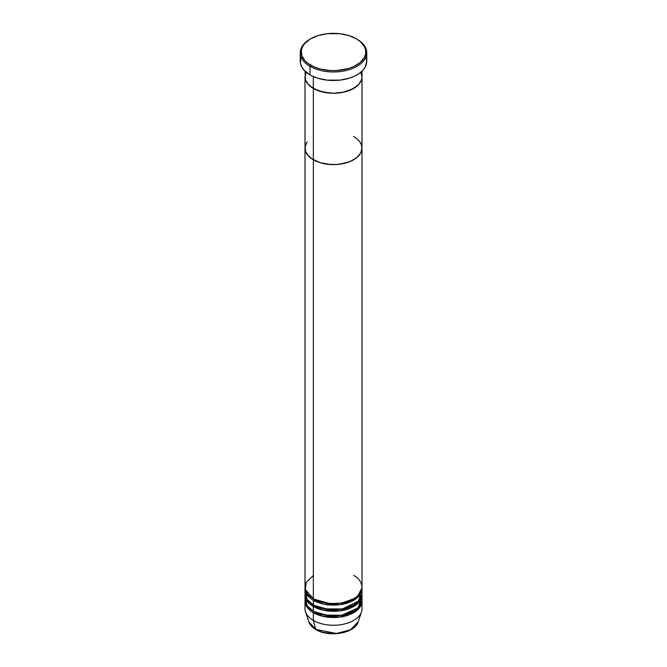 <?xml version="1.0" encoding="UTF-8"?>
<svg xmlns="http://www.w3.org/2000/svg" width="667" height="667" viewBox="0 0 667 667"><rect width="100%" height="100%" fill="white"/><g stroke="black" fill="none" stroke-linecap="round" stroke-linejoin="round"><path stroke-width="1" d="M310.664 38.811L309.997 39.203A33.242 19.193 0 0 0 309.997 66.341L310.664 65.174A32.291 18.643 180 0 1 310.664 38.811A32.291 18.643 180 0 1 356.336 38.811L348.724 35.551L339.803 33.709L327.197 33.709L318.276 35.551L310.664 38.811L305.019 43.205L302.593 46.582L301.359 50.167L301.826 55.628L305.019 60.78L308.538 63.824L315.558 67.5L321.144 69.218L330.332 70.552L336.668 70.552L348.724 68.434L353.985 66.408L360.355 62.356L364.407 57.404L365.641 53.819L365.641 50.167L364.407 46.582L360.355 41.637L356.336 38.811A32.291 18.643 180 0 1 356.336 65.174A32.291 18.643 180 0 1 310.664 65.174L309.997 66.341A33.242 19.193 0 0 0 357.003 66.341A33.242 19.193 0 0 0 357.003 39.203A33.242 19.193 0 0 0 357.003 39.195A33.242 19.193 180 0 1 366.742 52.768A33.242 19.193 180 0 1 346.223 70.502A33.242 19.193 180 0 1 309.997 66.341L309.997 74.871A33.242 19.193 0 0 0 346.223 79.031A33.242 19.193 0 0 0 366.742 61.297L365.316 66.875L362.815 70.352L359.196 73.478L354.586 76.138L349.175 78.231L339.987 80.123L327.013 80.123L317.825 78.231L312.414 76.138L309.997 74.871L309.997 66.341A33.242 19.193 180 0 1 300.258 52.768A33.242 19.193 180 0 1 310.33 39.003M313.348 76.563L313.348 88.444A28.498 16.45 0 0 0 344.405 92.013A28.498 16.45 0 0 0 361.998 76.813L361.447 80.023L359.821 83.108L357.195 85.951L353.652 88.444L344.405 92.013L333.5 93.263L322.595 92.013L313.348 88.444L308.371 84.567L305.553 80.023L305.002 76.813L306.236 72.036L305.002 76.813A28.498 16.45 0 0 0 313.348 88.444L313.348 76.563M361.998 71.186L361.998 76.813L360.764 72.036L361.998 76.813A28.498 16.45 180 0 1 344.405 92.013A28.498 16.45 180 0 1 313.348 88.444L313.348 598.741A28.498 16.45 0 0 0 344.405 602.301A28.498 16.45 0 0 0 361.998 587.102L361.998 148.157A28.498 16.45 180 0 1 344.405 163.357A28.498 16.45 180 0 1 313.348 159.788L308.371 155.911L305.553 151.367L305.144 146.548L307.179 141.863L305.553 144.947L305.002 148.157A28.498 16.45 0 0 0 313.348 159.788A28.498 16.45 180 0 1 305.002 148.157L305.002 587.102A28.498 16.45 0 0 0 313.348 598.741L313.348 159.788A28.498 16.45 0 0 0 344.405 163.357A28.498 16.45 0 0 0 361.998 148.157L360.764 152.935L357.195 157.295L351.576 160.872L344.405 163.357L336.293 164.532L327.939 164.29L320.068 162.665L313.348 159.788L313.348 88.444A28.498 16.45 180 0 1 305.002 76.813L305.002 148.157L305.553 151.367L307.179 154.452L311.472 158.596L320.068 162.665L330.707 164.532L339.061 164.29L349.333 161.839L355.528 158.596L358.629 155.911L360.764 152.935L361.998 148.157A28.498 16.45 180 0 0 353.652 136.527L355.528 137.719L353.652 136.527M300.258 52.768L300.258 61.297A33.242 19.193 0 0 0 309.997 74.871L304.185 70.352L301.684 66.875L300.417 63.182L300.892 57.554M366.108 57.554L366.742 61.297L366.742 52.768M305.519 590.203L306.953 599.291L313.348 604.944L313.348 600.292A0.95 0.55 120 0 0 314.024 599.124L329.79 603.635L341.837 603.035L353.31 598.933L341.837 603.035L329.79 603.635L314.024 599.124A0.95 0.55 -60 0 1 313.348 600.292L313.348 604.944A28.498 16.45 0 0 0 344.405 608.504A28.498 16.45 0 0 0 361.998 593.313L361.998 588.653A28.498 16.45 180 0 1 344.405 603.852A28.498 16.45 180 0 1 313.348 600.292A28.498 16.45 180 0 1 305.002 588.653A28.498 16.45 180 0 1 305.036 587.877M313.348 575.471L306.236 582.316L305.294 589.428L313.348 598.741C318.434 602.609 338.461 607.187 353.652 598.741C368.284 589.97 360.355 578.406 353.652 575.471M361.998 594.864A28.498 16.45 180 0 0 361.964 594.089L356.645 604.452L340.312 610.83L323.662 610.297L313.348 606.495A0.95 0.55 120 0 0 314.024 605.328L329.79 609.846L341.837 609.238L353.31 605.136L341.837 609.238L329.79 609.846L314.024 605.328A0.95 0.55 -60 0 1 313.348 606.495L307.57 601.676L305.036 594.089A28.498 16.45 180 0 0 305.002 594.864L305.002 599.516A28.498 16.45 0 0 0 313.348 611.147A28.498 16.45 0 0 0 344.405 614.716A28.498 16.45 0 0 0 361.998 599.516L361.998 594.864A28.498 16.45 180 0 1 344.405 610.055A28.498 16.45 180 0 1 313.348 606.495L313.348 611.147L313.348 606.495A28.498 16.45 180 0 1 305.002 594.864M307.937 594.372L307.387 595.231M313.348 612.698A28.498 16.45 180 0 1 305.002 601.067L305.002 608.821A28.498 16.45 0 0 0 313.348 620.452L315.741 629.356L308.838 621.852A25.121 14.499 0 0 0 315.741 629.356A0.95 0.55 -60 0 0 315.916 629.606C328.939 637.777 355.119 633.317 358.162 621.852L350.534 629.765L336.451 633.508L315.741 629.356A25.121 14.499 0 0 0 340.862 632.966A25.121 14.499 0 0 0 358.162 621.852L361.481 611.939A28.498 16.45 180 0 1 341.846 624.545A28.498 16.45 180 0 1 313.348 620.452L313.348 612.698L323.662 616.5L340.312 617.042L356.645 610.655L361.964 600.292A28.498 16.45 180 0 1 361.998 601.067A28.498 16.45 180 0 1 344.405 616.266A28.498 16.45 180 0 1 313.348 612.698A0.95 0.55 120 0 0 314.024 611.531L329.79 616.05L341.837 615.449L353.31 611.339L341.837 615.449L329.79 616.05L314.024 611.531A0.95 0.55 -60 0 1 313.348 612.698L313.348 620.452L315.741 629.356A0.95 0.55 120 0 0 316.225 629.631M305.294 597.19L307.153 605.778L313.348 611.147L324.22 615.066L341.796 615.249L357.987 607.92L361.706 597.19M313.348 600.292L323.662 604.094L340.312 604.627L356.645 598.249L361.964 587.877A28.498 16.45 180 0 1 361.998 588.653M315.908 629.606C312.273 627.497 309.913 624.912 308.838 621.852L305.519 611.939A28.498 16.45 180 0 0 313.348 620.452A28.498 16.45 0 0 0 344.405 624.02A28.498 16.45 0 0 0 361.998 608.821L361.998 601.067M305.002 601.067A28.498 16.45 180 0 1 305.036 600.292M324.237 632.583L333.5 633.65L342.763 632.583M359.821 141.863L361.447 144.947L361.998 148.157L361.447 144.947L359.821 141.863M305.002 588.653L305.002 593.313A28.498 16.45 0 0 0 313.348 604.944L324.512 608.921L342.571 608.904L358.613 601.084L361.481 590.203M348.666 608.788L346.59 607.92M359.063 594.372L359.613 595.231M361.998 148.157L361.998 76.813L361.447 80.023L358.629 84.567L351.576 89.528L341.771 92.555L333.5 93.263L327.939 92.946L317.667 90.487L309.805 85.951L307.179 83.108L305.553 80.023L305.002 71.186M357.003 39.203L356.336 38.811M360.98 599.216L360.764 598.099M360.98 593.013L360.764 591.887"/></g></svg>
